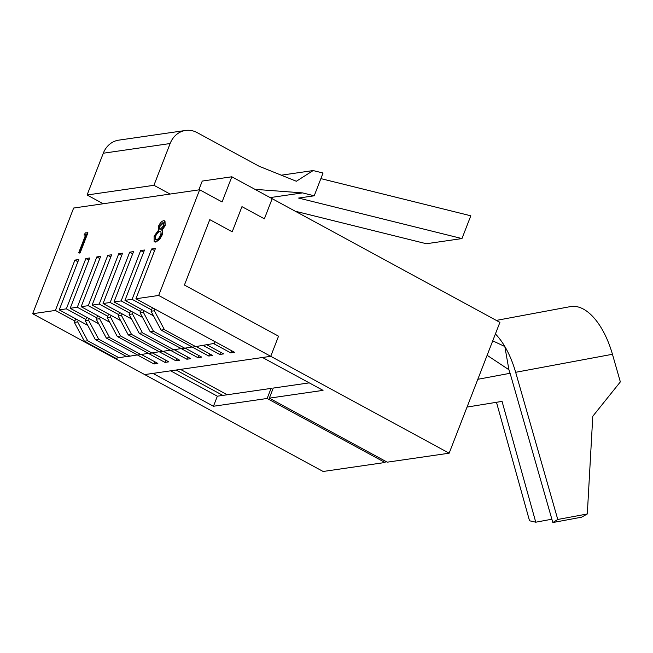 <?xml version="1.0" encoding="UTF-8"?>
<svg xmlns="http://www.w3.org/2000/svg" width="653" height="653" viewBox="0 0 653 653"><rect width="100%" height="100%" fill="white"/><g stroke="black" fill="none" stroke-linecap="round" stroke-linejoin="round"><path stroke-width="0.98" d="M97.64 315.66L96.269 319.195L106.317 338.058L137.701 355.093L148.329 353.322M100.203 317.048L99.558 318.713L109.606 337.577L140.983 354.62M109.606 337.577L106.317 338.058M99.558 318.713L96.269 319.195M141.472 309.302L140.101 312.836L150.157 331.7L181.534 348.735L192.162 346.972M144.035 310.697L143.391 312.363L153.439 331.218L184.823 348.261M153.439 331.218L150.157 331.7M143.391 312.363L140.101 312.836M75.724 318.835L74.352 322.37L84.4 341.233L115.785 358.277L126.413 356.505M78.287 320.231L77.642 321.896L87.69 340.76L119.066 357.795M87.69 340.76L84.4 341.233M77.642 321.896L74.352 322.37M108.602 314.069L107.231 317.603L117.279 336.466L148.655 353.502L159.283 351.738M111.165 315.464L110.512 317.129L120.568 335.985L151.945 353.028M120.568 335.985L117.279 336.466M110.512 317.129L107.231 317.603M180.489 369.402L227.195 394.763M130.518 310.893L129.147 314.428L139.195 333.283L170.572 350.326L181.199 348.555M133.081 312.281L132.437 313.946L142.485 332.81L173.861 349.853M142.485 332.81L139.195 333.283M132.437 313.946L129.147 314.428M153.504 315.84L124.976 300.339L144.493 250.017L140.656 250.572L121.14 300.902L140.632 311.481M220.608 352.269L219.759 354.457L223.595 353.893L206.74 344.743M219.759 354.457L203.067 345.388M143.652 252.197L140.656 250.572M165.193 225.709L162.009 230.142C162.907 230.999 162.915 232.68 162.05 235.186L159.601 239.48L155.838 242.108L154.132 241.716L154.092 236.19L158.393 230.362L158.45 226.322C160.018 223 161.748 221.122 163.666 220.698L164.54 220.812L165.193 225.709L164.989 221.057L164.54 220.812M83.992 235.023L85.437 232.86L87.91 232.811L80.107 252.94L79.119 253.086L78.67 252.842L85.682 234.778L83.992 235.023L85.551 235.104M120.634 320.607L92.097 305.114L111.622 254.784L107.786 255.339L88.261 305.669L81.143 306.698L100.66 256.376L96.824 256.931L77.307 307.253L70.181 308.289L89.706 257.959L85.87 258.523L66.345 308.845L59.227 309.881L78.744 259.551L74.907 260.106L55.391 310.436L32.65 313.734L144.713 374.585L270.742 356.309L278.545 336.181L184.415 285.059L209.784 219.637L232.199 231.815L241.961 206.65L264.375 218.82L272.179 198.692L264.375 218.82L241.961 206.65L232.199 231.815L209.784 219.637L184.415 285.059L278.545 336.181L270.742 356.309L262.522 357.501L323.039 390.363L269.338 398.15L387.237 462.177L449.15 453.198L158.671 295.458L199.663 189.77L73.642 208.046L32.65 313.734M92.097 305.114L99.223 304.078L118.74 253.756L122.576 253.193L103.06 303.523L110.177 302.486L129.702 252.164L133.538 251.609L114.014 301.931L121.14 300.902M124.976 300.339L132.102 299.311L151.618 248.981L155.455 248.426L135.93 298.756L158.671 295.458M187.729 357.044L186.88 359.223L190.717 358.66L174.335 349.763M186.88 359.223L170.188 350.155M107.753 316.248L88.261 305.669M176.767 358.628L175.926 360.807L179.763 360.252L163.372 351.355M109.671 322.19L81.143 306.698M175.926 360.807L159.234 351.747M96.791 317.84L77.307 307.253M165.813 360.219L164.964 362.399L168.801 361.844L152.418 352.947M98.717 323.782L70.181 308.289M164.964 362.399L148.272 353.338M85.837 319.431L66.345 308.845M154.851 361.811L154.01 363.99L157.846 363.435L141.456 354.538M87.755 325.374L59.227 309.881M154.01 363.99L137.318 354.922M74.875 321.015L55.391 310.436M231.562 350.685L230.713 352.865L234.549 352.31L135.93 298.756M230.713 352.865L213.547 343.543M151.586 309.889L132.102 299.311M209.646 353.861L208.797 356.04L212.633 355.485L196.251 346.588M142.55 317.423L114.014 301.931M208.797 356.04L192.104 346.98M129.669 313.073L110.177 302.486M198.683 355.452L197.843 357.632L201.679 357.077L185.289 348.18M131.588 319.015L103.06 303.523M197.843 357.632L181.15 348.563M118.715 314.664L99.223 304.078M87.461 232.566L79.658 252.695L80.107 252.94M77.895 261.731L74.907 260.106M154.606 250.605L151.618 248.981M121.736 255.372L118.74 253.756M164.752 225.465L161.56 229.897C162.458 230.754 162.475 232.435 161.601 234.941L162.05 235.186M161.601 234.941L159.152 239.235L159.601 239.48M88.857 260.147L85.87 258.523M199.663 189.77L222.077 201.94L231.839 176.783L499.904 322.353L449.15 453.198M159.152 239.235L155.39 241.863L155.838 242.108M155.39 241.863L154.132 241.716M161.56 229.897L162.009 230.142M170.074 194.063L153.937 185.297L170.139 143.529A23.541 20.463 -98.3 0 1 185.591 130.461A23.541 20.463 -98.3 0 1 197.165 132.616L259.029 166.213L296.356 181.256L313.146 170.564L323.047 173.021L314.215 195.794L302.535 192.896L254.98 189.346M103.231 203.76L87.094 194.994L153.937 185.297M102.578 203.401L102.39 203.875M99.819 258.555L96.824 256.931M132.69 253.788L129.702 252.164M110.773 256.964L107.786 255.339M79.658 252.695L78.67 252.842M87.094 194.994L103.296 153.226A23.541 20.463 -98.3 0 1 118.74 140.15L185.591 130.461M162.809 222.763L159.422 226.207C158.85 228.297 159.152 229.301 160.344 229.211L163.789 225.538L163.634 222.861L162.809 222.763L163.258 223.008L159.871 226.452L159.936 229.211M159.691 229.121L160.344 229.211M160.36 231.382L159.569 231.276C157.912 231.619 156.41 233.227 155.055 236.108L155.218 239.675L156.198 239.798C157.806 239.52 159.275 237.97 160.605 235.121C161.389 232.468 161.046 231.186 159.569 231.276L160.018 231.521C158.361 231.864 156.859 233.472 155.496 236.353L155.463 239.773M231.839 176.783L202.25 181.069L198.83 189.892M222.836 395.4L176.122 370.031M281.288 175.184L313.146 170.564M295.27 211.229L426.352 243.732L461.965 238.574L470.805 215.8L320.876 178.62M314.215 195.794L298.601 198.055L461.965 238.574M270.162 197.59L302.535 192.896M155.055 236.108L155.496 236.353M163.821 223.016L163.258 223.008M160.573 231.529L160.018 231.521M159.422 226.207L159.871 226.452M119.556 312.485L118.185 316.011L128.233 334.875L159.618 351.918L170.245 350.147M122.119 313.873L121.474 315.538L131.522 334.401L162.899 351.436M131.522 334.401L128.233 334.875M121.474 315.538L118.185 316.011M86.686 317.252L85.314 320.786L95.362 339.642L126.739 356.685L137.367 354.914M89.249 318.64L88.596 320.305L98.652 339.168L130.029 356.203M98.652 339.168L95.362 339.642M88.596 320.305L85.314 320.786M467.042 407.072L502.051 401.391L535.762 522.204L529.534 520.776L496.476 402.297M551.867 519.208L535.762 522.204M496.321 320.403L570.404 306.608A67.251 33.197 79.4 0 1 571.057 306.494A67.251 33.197 79.4 0 1 612.449 354.277L620.35 381.891L592.785 416.255L587.308 513.968L557.776 519.47L552.822 522.539L510.703 375.377A56.044 27.663 -100.6 0 0 508.924 369.745L504.826 346.514A67.251 33.197 -100.6 0 0 495.407 333.944M492.729 340.842L504.826 346.514A67.251 33.197 79.4 0 1 515.658 372.3L557.776 519.47M587.308 513.968L581.57 517.184L552.822 522.539M487.122 355.297L508.924 369.745M385.523 461.247L385.041 462.495L323.129 471.474L144.713 374.585L152.933 373.394L213.449 406.256L267.15 398.469L271.052 388.404L272.758 389.335M267.15 398.469L385.041 462.495M170.645 370.831L217.359 396.191L271.052 388.404M217.359 396.191L213.449 406.256M269.338 398.15L273.24 388.086L309.228 382.87M152.435 307.71L151.063 311.244L161.111 330.108L192.488 347.151L214.421 343.388L215.066 341.723M154.998 309.106L154.353 310.771L164.401 329.634L195.778 346.67M164.401 329.634L161.111 330.108M154.353 310.771L151.063 311.244M103.296 153.226L170.139 143.529M510.083 373.287L477.816 379.295M612.449 354.277L515.658 372.3"/></g></svg>
